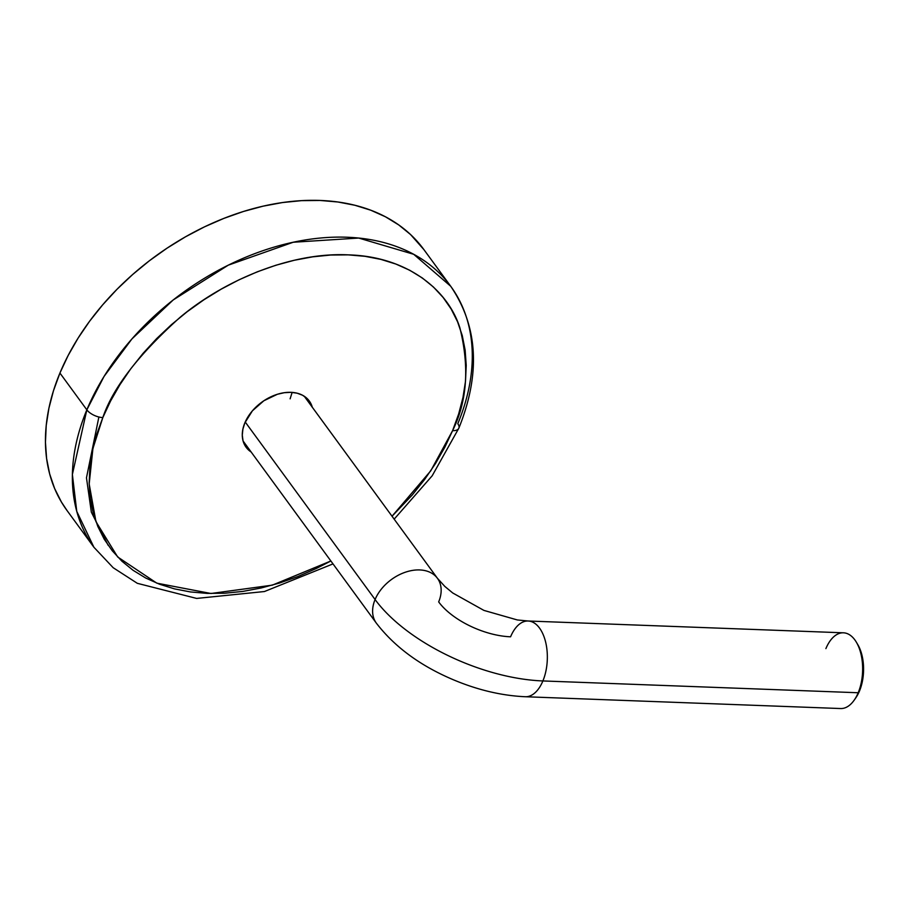 <?xml version="1.0" encoding="UTF-8"?>
<svg xmlns="http://www.w3.org/2000/svg" width="909" height="909" viewBox="0 0 909 909"><rect width="100%" height="100%" fill="white"/><g stroke="black" fill="none" stroke-linecap="round" stroke-linejoin="round"><path stroke-width="1.36" d="M312.366 407.482L310.287 402.517L306.958 398.369L302.504 395.222L297.095 393.177L290.937 392.324L284.278 392.699L277.359 394.279L263.826 400.778L252.407 410.823L244.839 422.901L242.896 429.128L242.283 435.161L243.021 440.774L245.112 445.751L251.145 452.012A39.155 27.1 -36.2 0 1 246.1 447.251A39.155 27.1 -36.2 0 1 244.839 422.901A39.155 27.1 -36.2 0 1 276.177 394.665A39.155 27.1 -36.2 0 1 309.299 401.017A39.155 27.1 -36.2 0 1 312.31 407.266M309.617 403.596A39.155 27.1 143.8 0 0 307.844 399.256M394.165 519.153L432.184 475.793L458.852 428.173C480.747 373.724 478.032 326.422 450.716 286.267L413.697 254.293L358.714 238.056L293.209 242.248L228.295 265.155L173.199 299.959L131.941 338.909L104.035 376.462L86.844 409.834A12.635 5.999 22.6 0 0 102.819 417.583L96.763 434.207L92.434 450.739L89.9 466.999L89.173 482.861L90.252 498.155L93.15 512.733L97.82 526.459L104.217 539.196L112.296 550.82L121.954 561.239L133.123 570.329L145.679 578.01L159.507 584.214L174.471 588.873L190.435 591.941L207.241 593.395L224.716 593.225L242.714 591.429L261.042 588.009L279.529 583.021L297.993 576.499L316.264 568.511L330.865 560.989L272.302 585.157L210.968 593.497L156.814 583.158L117.67 556.967L95.945 521.641L89.184 483.974L92.911 448.569L102.819 417.583A12.635 5.999 -157.4 0 1 86.844 409.834A221.035 152.985 -36.2 0 1 263.758 250.407A221.035 152.985 -36.2 0 1 450.716 286.267L423.799 249.475A221.035 152.985 143.8 0 0 236.84 213.626A221.035 152.985 143.8 0 0 59.926 373.042A221.035 152.985 143.8 0 0 67.005 510.494L93.922 547.275A221.035 152.985 -36.2 0 1 86.844 409.834L59.926 373.042L86.844 409.834L72.379 474.475L76.754 511.358L93.922 547.275L113.193 567.727L137.327 583.317L196.639 598.429L264.439 591.532L333.001 563.898M452.58 430.673L430.775 470.794L392.029 516.244L412.3 494.951L424.594 479.532L435.468 463.579L444.831 447.239L452.58 430.673A12.635 5.999 22.6 0 0 458.84 428.207A12.635 5.999 -157.4 0 1 452.58 430.673C467.158 401.346 469.589 367.054 459.874 327.808C448.171 290.448 407.8 256.418 348.158 254.861C289.073 251.963 222.046 281.983 180.073 317.332C138.486 354.658 112.739 388.075 102.819 417.583L110.568 401.028L119.931 384.689L130.805 368.736L143.099 353.306L156.689 338.568L171.437 324.649L187.22 311.685L203.866 299.811L221.228 289.13L239.124 279.756L257.406 271.768L275.87 265.246L294.357 260.247L312.685 256.838L330.683 255.031L348.158 254.861L364.963 256.315L380.916 259.395L395.892 264.053L409.72 270.257L422.276 277.938L433.445 287.028L443.103 297.436L451.182 309.071L457.579 321.809L462.249 335.535L465.135 350.113L466.226 365.407L465.499 381.257L462.965 397.528L458.636 414.049L452.58 430.673M450.716 286.267A221.035 152.985 -36.2 0 1 457.795 423.719A12.635 5.999 -157.4 0 1 458.84 428.207M423.901 249.611L410.584 234.567L398.744 224.932L385.427 216.774L370.758 210.206L354.885 205.264L337.955 202.003L320.138 200.457L301.595 200.639L282.517 202.548L263.076 206.173L243.464 211.467L223.875 218.387L204.491 226.852L185.504 236.806L167.097 248.134L149.44 260.724L132.703 274.473L117.056 289.232L102.649 304.867L89.605 321.229L78.072 338.148L68.152 355.476L59.926 373.042L53.495 390.677L48.916 408.198L46.223 425.457L45.45 442.274L46.598 458.488L49.665 473.953L54.62 488.508L61.414 502.018L67.096 510.619M108.171 545.32L91.343 512.165L86.469 477.816L98.876 417.004M244.862 445.33A39.155 27.1 143.8 0 0 248.452 448.33M437.638 578.59A37.894 26.225 143.8 0 0 405.607 572.136A37.894 26.225 143.8 0 0 375.087 599.531A132.623 63.051 22.6 0 0 542.889 680.943A37.894 20.577 -87.9 0 0 545.525 641.64A37.894 20.577 -87.9 0 0 527.811 621.006M825.895 648.606A37.894 20.577 92.1 0 1 856.426 642.299A37.894 20.577 92.1 0 1 858.187 692.749A37.894 20.577 92.1 0 1 854.267 700.055L855.892 697.703A34.735 18.862 -87.9 0 0 859.494 691.01L858.187 692.749L542.889 680.943A37.894 20.577 92.1 0 1 525.322 696.737L840.632 708.543A37.894 20.577 -87.9 0 0 858.187 692.749A37.894 20.577 -87.9 0 0 860.903 653.719A37.894 20.577 -87.9 0 0 843.461 632.812L528.152 621.006A37.894 20.577 92.1 0 1 545.593 641.924A37.894 20.577 92.1 0 1 542.889 680.943L858.187 692.749L859.494 691.01L855.824 697.805M243.089 440.99L376.303 623.085A37.894 26.225 -36.2 0 1 375.087 599.531L245.225 422.015L375.087 599.531A37.894 26.225 -36.2 0 1 405.414 572.193A37.894 26.225 -36.2 0 1 437.468 578.34A37.894 26.225 -36.2 0 1 438.672 601.906A56.835 27.02 22.6 0 0 510.585 636.8A37.894 20.577 92.1 0 1 528.152 621.006L517.312 619.949L483.918 610.405L452.727 592.975L444.785 586.385L437.468 578.34L304.254 396.244M525.663 696.749A37.894 20.577 -87.9 0 0 542.889 680.943A132.623 63.051 -157.4 0 1 375.087 599.531A37.894 26.225 143.8 0 0 376.121 622.847M857.812 644.651L861.209 652.457L863.459 665.138L862.868 678.671L859.494 691.01A34.735 18.862 -87.9 0 0 857.88 644.765A34.735 18.862 -87.9 0 0 857.153 643.595M292.005 392.802L290.119 398.835M376.303 623.085C394.745 647.06 420.662 666.047 454.068 680.068C478.179 690.124 501.927 695.68 525.322 696.737M856.426 642.299L857.88 644.765"/></g></svg>
